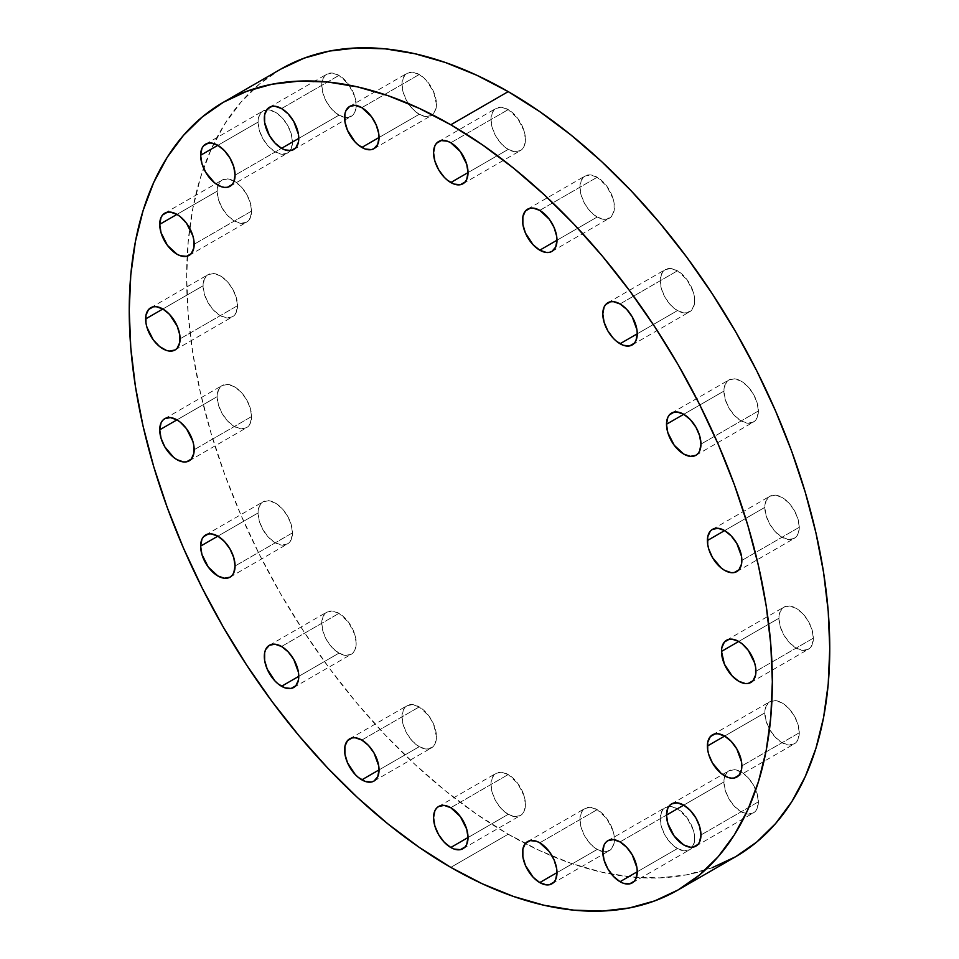<?xml version="1.0" encoding="UTF-8"?>
<svg xmlns="http://www.w3.org/2000/svg" width="959" height="959" viewBox="0 0 959 959"><rect width="100%" height="100%" fill="white"/><g stroke="black" fill="none" stroke-linecap="round" stroke-linejoin="round"><path stroke-width="0.72" stroke-dasharray="4.79 3.6" d="M338.971 653.127L298.776 676.335L338.971 653.127L345.564 655.417L351.15 654.338L353.296 652.564L354.89 650.034L356.197 643.177L354.89 634.81L348.537 622.223L338.971 613.34A24.359 14.061 -120 0 0 326.791 612.142A24.359 14.061 -120 0 0 323.051 631.657A24.359 14.061 -120 0 0 338.971 653.127A24.359 14.061 -120 0 0 351.15 654.338A24.359 14.061 -120 0 0 354.89 634.81A24.359 14.061 -120 0 0 338.971 613.34L332.377 611.051L326.791 612.142L323.051 616.433L321.744 623.29L323.051 631.657L326.791 640.264L332.377 647.804L338.971 653.127M281.55 646.498L338.971 613.34L281.55 646.498M292.495 532.856L235.075 566.002L292.495 532.856L291.188 524.489L287.448 515.87L281.862 508.33L275.269 503.019L268.676 500.718L263.09 501.809L259.35 506.112L258.043 512.957A24.359 14.061 -120 0 0 268.676 537.484A24.359 14.061 -120 0 0 287.448 544.005A24.359 14.061 -120 0 0 292.495 532.856A24.359 14.061 -120 0 0 281.862 508.33A24.359 14.061 -120 0 0 263.09 501.809A24.359 14.061 -120 0 0 258.043 512.957L259.35 521.336L263.09 529.943L268.676 537.484L275.269 542.794L281.862 545.096L287.448 544.005L291.188 539.713L292.495 532.856M217.849 536.165L258.043 512.957L217.849 536.165M251.594 416.554L194.174 449.711L251.594 416.554L250.287 408.186L246.559 399.579L240.961 392.039L234.368 386.717L227.774 384.427L222.188 385.518L218.46 389.81L217.142 396.666A24.359 14.061 -120 0 0 227.774 421.181A24.359 14.061 -120 0 0 246.559 427.714A24.359 14.061 -120 0 0 251.594 416.554A24.359 14.061 -120 0 0 240.961 392.039A24.359 14.061 -120 0 0 222.188 385.518A24.359 14.061 -120 0 0 217.142 396.666L218.46 405.034L222.188 413.641L227.774 421.181L234.368 426.503L240.961 428.793L246.559 427.714L250.287 423.41L251.594 416.554M176.947 419.874L217.142 396.666L176.947 419.874M237.508 305.681L180.088 338.827L237.508 305.681L236.19 297.314L232.462 288.707L226.875 281.167L220.282 275.844L213.689 273.555L208.103 274.634L204.363 278.937L203.056 285.794A24.359 14.061 -120 0 0 213.689 310.308A24.359 14.061 -120 0 0 232.462 316.83A24.359 14.061 -120 0 0 237.508 305.681A24.359 14.061 -120 0 0 226.875 281.167A24.359 14.061 -120 0 0 208.103 274.634A24.359 14.061 -120 0 0 203.056 285.794L204.363 294.161L208.103 302.768L213.689 310.308L220.282 315.631L226.875 317.92L232.462 316.83L236.19 312.538L237.508 305.681M162.862 308.99L203.056 285.794L162.862 308.99M251.594 211.076L194.174 244.233L251.594 211.076L250.287 202.709L246.559 194.102L240.961 186.561L234.368 181.239L227.774 178.949L222.188 180.028L218.46 184.332L217.142 191.189A24.359 14.061 -120 0 0 227.774 215.703A24.359 14.061 -120 0 0 246.559 222.224A24.359 14.061 -120 0 0 251.594 211.076A24.359 14.061 -120 0 0 240.961 186.561A24.359 14.061 -120 0 0 222.188 180.028A24.359 14.061 -120 0 0 217.142 191.189L218.46 199.556L222.188 208.163L227.774 215.703L234.368 221.026L240.961 223.315L246.559 222.224L250.287 217.933L251.594 211.076M176.947 214.396L217.142 191.189L176.947 214.396M292.495 142.004L235.075 175.161L292.495 142.004L291.188 133.637L287.448 125.03L281.862 117.489L275.269 112.167L268.676 109.877L263.09 110.956L259.35 115.26L258.043 122.117A24.359 14.061 -120 0 0 268.676 146.631A24.359 14.061 -120 0 0 287.448 153.152A24.359 14.061 -120 0 0 290.181 150.635A24.359 14.061 -120 0 0 292.495 142.004A24.359 14.061 -120 0 0 283.876 119.791A24.359 14.061 -120 0 0 266.638 109.865A24.359 14.061 -120 0 0 263.09 110.956A24.359 14.061 -120 0 0 258.043 122.117L259.35 130.484L263.09 139.091L268.676 146.631L275.269 151.954L281.862 154.243L287.448 153.152L291.188 148.861L292.495 142.004M217.849 145.324L258.043 122.117L217.849 145.324M338.971 115.176L298.776 138.384L338.971 115.176L345.564 117.466L348.537 117.346L353.296 114.6L354.89 112.083L356.197 105.226L354.89 96.859L348.537 84.272L338.971 75.389A24.359 14.061 -120 0 0 326.791 74.179A24.359 14.061 -120 0 0 323.051 93.706A24.359 14.061 -120 0 0 338.971 115.176A24.359 14.061 -120 0 0 351.15 116.375A24.359 14.061 -120 0 0 354.89 96.859A24.359 14.061 -120 0 0 338.971 75.389L332.377 73.1L326.791 74.179L323.051 78.482L321.744 85.339L323.051 93.706L326.791 102.313L332.377 109.853L338.971 115.176M281.55 108.547L338.971 75.389L281.55 108.547M419.239 114.289L379.045 137.497L419.239 114.289L425.832 116.578L431.418 115.5L433.564 113.713L436.129 108.031L436.465 104.339L433.564 91.62L425.832 79.825L419.239 74.502A24.359 14.061 -120 0 0 407.06 73.304A24.359 14.061 -120 0 0 403.319 92.819A24.359 14.061 -120 0 0 419.239 114.289A24.359 14.061 -120 0 0 431.418 115.5A24.359 14.061 -120 0 0 435.146 95.972A24.359 14.061 -120 0 0 419.239 74.502L412.646 72.213L407.06 73.304L403.319 77.595L402.013 84.452L403.319 92.819L407.06 101.426L412.646 108.966L419.239 114.289M361.819 107.66L419.239 74.502L361.819 107.66M508.21 149.388L468.016 172.596L508.21 149.388L514.803 151.678L520.389 150.599L522.535 148.813L524.129 146.295L525.436 139.439L524.129 131.071L517.776 118.484L508.21 109.602A24.359 14.061 -120 0 0 496.031 108.403A24.359 14.061 -120 0 0 492.291 127.919A24.359 14.061 -120 0 0 508.21 149.388A24.359 14.061 -120 0 0 520.389 150.599A24.359 14.061 -120 0 0 524.129 131.071A24.359 14.061 -120 0 0 508.21 109.602L501.617 107.312L496.031 108.403L492.291 112.694L490.984 119.551L492.291 127.919L496.031 136.526L501.617 144.066L508.21 149.388M450.79 142.759L508.21 109.602L450.79 142.759M597.181 217.034L556.987 240.23L597.181 217.034L603.774 219.323L606.759 219.203L611.506 216.458L614.084 210.776L614.084 203.008L613.101 198.717L606.759 186.118L597.181 177.247A24.359 14.061 -120 0 0 585.002 176.036A24.359 14.061 -120 0 0 581.274 195.564A24.359 14.061 -120 0 0 597.181 217.034A24.359 14.061 -120 0 0 609.361 218.232A24.359 14.061 -120 0 0 613.101 198.717A24.359 14.061 -120 0 0 597.181 177.247L590.588 174.958L585.002 176.036L581.274 180.34L579.955 187.197L581.274 195.564L585.002 204.171L590.588 211.711L597.181 217.034M539.761 210.393L597.181 177.247L539.761 210.393M677.45 310.596L637.255 333.804L677.45 310.596L684.043 312.886L687.028 312.766L691.775 310.021L694.352 304.339L694.352 296.571L693.369 292.279L687.028 279.692L677.45 270.81A24.359 14.061 -120 0 0 665.27 269.611A24.359 14.061 -120 0 0 661.542 289.127A24.359 14.061 -120 0 0 677.45 310.596A24.359 14.061 -120 0 0 689.629 311.795A24.359 14.061 -120 0 0 693.369 292.279A24.359 14.061 -120 0 0 677.45 270.81L670.856 268.52L665.27 269.611L661.542 273.902L660.224 280.759L661.542 289.127L665.27 297.734L670.856 305.274L677.45 310.596M620.029 303.967L677.45 270.81L620.029 303.967M758.377 410.979L700.957 444.125L758.377 410.979L757.071 402.612L753.33 394.005L747.744 386.465L741.151 381.143L734.558 378.853L728.972 379.932L725.232 384.235L723.925 391.092A24.359 14.061 -120 0 0 734.558 415.607A24.359 14.061 -120 0 0 753.33 422.128A24.359 14.061 -120 0 0 758.377 410.979A24.359 14.061 -120 0 0 747.744 386.465A24.359 14.061 -120 0 0 728.972 379.932A24.359 14.061 -120 0 0 723.925 391.092L725.232 399.459L728.972 408.066L734.558 415.607L741.151 420.929L747.744 423.219L753.33 422.128L757.071 417.836L758.377 410.979M683.731 414.288L723.925 391.092L683.731 414.288M799.279 527.27L741.858 560.428L799.279 527.27L797.96 518.903L794.232 510.296L788.646 502.756L782.053 497.433L775.459 495.144L769.873 496.235L766.133 500.526L764.826 507.383A24.359 14.061 -120 0 0 775.459 531.897A24.359 14.061 -120 0 0 794.232 538.431A24.359 14.061 -120 0 0 799.279 527.27A24.359 14.061 -120 0 0 788.646 502.756A24.359 14.061 -120 0 0 769.873 496.235A24.359 14.061 -120 0 0 764.826 507.383L766.133 515.75L769.873 524.357L775.459 531.897L782.053 537.22L788.646 539.509L794.232 538.431L797.96 534.127L799.279 527.27M724.632 530.591L764.826 507.383L724.632 530.591M813.364 638.155L755.944 671.3L813.364 638.155L812.057 629.787L808.317 621.168L802.731 613.628L796.138 608.318L789.545 606.016L783.959 607.107L780.23 611.41L778.912 618.255A24.359 14.061 -120 0 0 789.545 642.782A24.359 14.061 -120 0 0 808.317 649.303A24.359 14.061 -120 0 0 813.364 638.155A24.359 14.061 -120 0 0 802.731 613.628A24.359 14.061 -120 0 0 783.959 607.107A24.359 14.061 -120 0 0 778.912 618.255L780.23 626.635L783.959 635.242L789.545 642.782L796.138 648.092L802.731 650.394L808.317 649.303L812.057 645.011L813.364 638.155M738.718 641.463L778.912 618.255L738.718 641.463M799.279 732.76L741.858 765.905L799.279 732.76L797.96 724.381L794.232 715.774L788.646 708.233L782.053 702.923L775.459 700.621L769.873 701.712L766.133 706.004L764.826 712.861A24.359 14.061 -120 0 0 775.459 737.375A24.359 14.061 -120 0 0 794.232 743.908A24.359 14.061 -120 0 0 799.279 732.76A24.359 14.061 -120 0 0 788.646 708.233A24.359 14.061 -120 0 0 769.873 701.712A24.359 14.061 -120 0 0 764.826 712.861L766.133 721.228L769.873 729.847L775.459 737.375L782.053 742.698L788.646 744.987L794.232 743.908L797.96 739.605L799.279 732.76M724.632 736.068L764.826 712.861L724.632 736.068M758.377 801.832L700.957 834.977L758.377 801.832L757.071 793.453L753.33 784.846L747.744 777.305L741.151 771.995L734.558 769.693L728.972 770.784L725.232 775.076L723.925 781.933A24.359 14.061 -120 0 0 734.558 806.447A24.359 14.061 -120 0 0 753.33 812.98A24.359 14.061 -120 0 0 758.377 801.832A24.359 14.061 -120 0 0 747.744 777.305A24.359 14.061 -120 0 0 728.972 770.784A24.359 14.061 -120 0 0 723.925 781.933L725.232 790.3L728.972 798.919L734.558 806.447L741.151 811.77L747.744 814.059L753.33 812.98L757.071 808.677L758.377 801.832M683.731 805.14L723.925 781.933L683.731 805.14M677.45 848.547L637.255 871.755L677.45 848.547L684.043 850.837L689.629 849.758L691.775 847.984L694.352 842.29L694.352 834.534L693.369 830.23L687.028 817.643L677.45 808.773A24.359 14.061 -120 0 0 668.819 806.459A24.359 14.061 -120 0 0 665.27 807.562A24.359 14.061 -120 0 0 661.542 827.078A24.359 14.061 -120 0 0 677.45 848.547A24.359 14.061 -120 0 0 689.629 849.758A24.359 14.061 -120 0 0 692.362 847.229A24.359 14.061 -120 0 0 692.374 827.341A24.359 14.061 -120 0 0 677.45 808.773L670.856 806.471L665.27 807.562L661.542 811.853L660.224 818.71L661.542 827.078L665.27 835.697L670.856 843.225L677.45 848.547M620.029 841.918L677.45 808.773L620.029 841.918M597.181 849.434L556.987 872.642L597.181 849.434L603.774 851.724L606.759 851.604L611.506 848.859L614.084 843.177L614.084 835.421L613.101 831.117L606.759 818.53L597.181 809.648A24.359 14.061 -120 0 0 585.002 808.449A24.359 14.061 -120 0 0 581.274 827.965A24.359 14.061 -120 0 0 597.181 849.434A24.359 14.061 -120 0 0 609.361 850.645A24.359 14.061 -120 0 0 613.101 831.117A24.359 14.061 -120 0 0 597.181 809.648L590.588 807.358L585.002 808.449L581.274 812.741L579.955 819.597L581.274 827.965L585.002 836.572L590.588 844.112L597.181 849.434M539.761 842.805L597.181 809.648L539.761 842.805M419.239 746.689L379.045 769.897L419.239 746.689L425.832 748.991L428.805 748.871L433.564 746.126L435.146 743.609L436.465 736.752L433.564 724.021L428.805 715.786L419.239 706.915A24.359 14.061 -120 0 0 407.06 705.704A24.359 14.061 -120 0 0 403.319 725.232A24.359 14.061 -120 0 0 419.239 746.689A24.359 14.061 -120 0 0 431.418 747.9A24.359 14.061 -120 0 0 435.146 728.384A24.359 14.061 -120 0 0 419.239 706.915L412.646 704.625L407.06 705.704L403.319 710.008L402.013 716.852L403.319 725.232L407.06 733.839L412.646 741.379L419.239 746.689M361.819 740.06L419.239 706.915L361.819 740.06M508.21 814.335L468.016 837.543L508.21 814.335L514.803 816.624L520.389 815.546L522.535 813.759L524.129 811.242L525.436 804.385L524.129 796.018L517.776 783.431L508.21 774.548A24.359 14.061 -120 0 0 496.031 773.35A24.359 14.061 -120 0 0 492.291 792.865A24.359 14.061 -120 0 0 508.21 814.335A24.359 14.061 -120 0 0 520.389 815.546A24.359 14.061 -120 0 0 524.129 796.018A24.359 14.061 -120 0 0 508.21 774.548L501.617 772.259L496.031 773.35L492.291 777.641L490.984 784.498L492.291 792.865L496.031 801.472L501.617 809.012L508.21 814.335M450.79 807.706L508.21 774.548L450.79 807.706M280.843 69.096A454.746 262.55 -120 0 0 187.185 256.185A454.746 262.55 -120 0 0 508.21 834.222L450.79 867.38L508.21 834.222A454.746 262.55 -120 0 0 611.518 874.188A454.746 262.55 -120 0 0 735.589 856.747M712.201 867.715L686.86 874.788L659.792 877.893L631.262 877.005L601.557 872.127L570.941 863.316L539.725 850.633L508.21 834.222L476.695 814.239L445.479 790.875L414.863 764.347L385.158 734.918L356.628 702.875L329.56 668.507L304.219 632.173L280.831 594.196L259.649 554.973L240.841 514.851L224.622 474.226L211.136 433.504L200.503 393.058L192.831 353.284L188.204 314.564L186.657 277.271L188.204 241.776L192.831 208.403L200.503 177.487L211.136 149.316L224.622 124.167L240.841 102.277L259.649 83.865L280.831 69.096M269.371 645.287L326.791 612.142M230.028 577.162L287.448 544.005M189.127 460.859L246.559 427.714M175.041 349.987L232.462 316.83M189.127 255.382L246.559 222.224M230.028 186.31L287.448 153.152M269.371 107.336L326.791 74.179M349.639 106.449L407.06 73.304M438.611 141.548L496.031 108.403M527.582 209.194L585.002 176.036M607.85 302.756L665.27 269.611M695.91 455.285L753.33 422.128M736.812 571.576L794.232 538.431M750.897 682.448L808.317 649.303M736.812 777.054L794.232 743.908M695.91 846.126L753.33 812.98M607.85 840.707L665.27 807.562M527.582 841.594L585.002 808.449M349.639 738.862L407.06 705.704M438.611 806.495L496.031 773.35M462.969 848.691L520.389 815.546M373.998 781.058L431.418 747.9M551.94 883.79L609.361 850.645M632.209 882.903L689.629 849.758M671.552 803.93L728.972 770.784M712.441 734.858L769.873 701.712M726.538 640.264L783.959 607.107M712.441 529.38L769.873 496.235M671.552 413.089L728.972 379.932M632.209 344.952L689.629 311.795M551.94 251.39L609.361 218.232M462.969 183.744L520.389 150.599M373.998 148.645L431.418 115.5M293.73 149.532L351.15 116.375M205.67 144.114L263.09 110.956M164.768 213.186L222.188 180.028M150.683 307.791L208.103 274.634M164.768 418.663L222.188 385.518M205.67 534.966L263.09 501.809M293.73 687.483L351.15 654.338"/><path stroke-width="1.44" d="M281.55 686.284A24.359 14.061 60 0 1 265.631 664.815A24.359 14.061 60 0 1 269.371 645.287A24.359 14.061 60 0 1 281.55 646.498L274.957 644.208L269.371 645.287L265.631 649.591L264.648 652.755L264.648 660.511L267.225 669.166L274.957 680.962L278.182 683.959L284.907 687.843L291.116 688.454L295.875 685.709L298.441 680.027L298.776 676.335L281.55 686.284L298.776 676.335L298.441 672.259L293.73 659.36L288.144 651.82L281.55 646.498A24.359 14.061 60 0 1 297.458 667.967A24.359 14.061 60 0 1 293.73 687.483A24.359 14.061 60 0 1 281.55 686.284M235.075 566.002A24.359 14.061 60 0 1 230.028 577.162A24.359 14.061 60 0 1 211.256 570.629A24.359 14.061 60 0 1 200.623 546.115L217.849 536.165L211.256 533.875L208.283 533.995L203.524 536.74L201.929 539.258L200.623 546.115L201.929 554.482L208.283 567.069L217.849 575.951L224.442 578.241L230.028 577.162L232.174 575.376L233.768 572.859L235.075 566.002L233.768 557.635L230.028 549.028L224.442 541.487L217.849 536.165L200.623 546.115A24.359 14.061 60 0 1 205.67 534.966A24.359 14.061 60 0 1 224.442 541.487A24.359 14.061 60 0 1 235.075 566.002M194.174 449.711A24.359 14.061 60 0 1 189.127 460.859A24.359 14.061 60 0 1 170.354 454.338A24.359 14.061 60 0 1 159.721 429.812L176.947 419.874L170.354 417.585L164.768 418.663L162.634 420.438L161.04 422.967L159.721 429.812L161.04 438.191L164.768 446.798L173.591 457.335L176.947 459.649L183.541 461.95L186.525 461.83L191.273 459.085L193.85 453.403L193.85 445.635L192.867 441.344L186.525 428.745L180.316 422.2L176.947 419.874L159.721 429.812A24.359 14.061 60 0 1 164.768 418.663A24.359 14.061 60 0 1 183.541 425.197A24.359 14.061 60 0 1 194.174 449.711M180.088 338.827A24.359 14.061 60 0 1 175.041 349.987A24.359 14.061 60 0 1 156.269 343.454A24.359 14.061 60 0 1 145.636 318.939L162.862 308.99L156.269 306.7L153.284 306.82L148.537 309.565L145.96 315.247L145.96 323.015L146.943 327.307L153.284 339.906L159.494 346.451L166.219 350.335L169.455 351.066L175.041 349.987L177.187 348.213L179.753 342.519L179.753 334.763L177.187 326.108L169.455 314.312L162.862 308.99L145.636 318.939A24.359 14.061 60 0 1 150.683 307.791A24.359 14.061 60 0 1 169.455 314.312A24.359 14.061 60 0 1 180.088 338.827M194.174 244.233A24.359 14.061 60 0 1 189.127 255.382A24.359 14.061 60 0 1 170.354 248.849A24.359 14.061 60 0 1 159.721 224.334L176.947 214.396L170.354 212.095L167.381 212.215L162.634 214.96L161.04 217.477L159.721 224.334L161.04 232.701L167.381 245.3L176.947 254.171L180.316 255.729L186.525 256.353L191.273 253.608L193.85 247.913L193.85 240.158L192.867 235.854L186.525 223.267L180.316 216.71L176.947 214.396L159.721 224.334A24.359 14.061 60 0 1 164.768 213.186A24.359 14.061 60 0 1 183.541 219.707A24.359 14.061 60 0 1 194.174 244.233M235.075 175.161A24.359 14.061 60 0 1 230.028 186.31A24.359 14.061 60 0 1 211.256 179.777A24.359 14.061 60 0 1 200.623 155.262L217.849 145.324L211.256 143.023L208.283 143.143L203.524 145.888L201.929 148.405L200.623 155.262L201.929 163.629L205.67 172.248L214.492 182.785L221.205 186.657L224.442 187.389L227.415 187.281L232.174 184.536L233.768 182.006L235.075 175.161L233.768 166.782L230.028 158.175L224.442 150.635L217.849 145.324L200.623 155.262A24.359 14.061 60 0 1 205.67 144.114A24.359 14.061 60 0 1 224.442 150.635A24.359 14.061 60 0 1 235.075 175.161M281.55 148.321A24.359 14.061 60 0 1 265.631 126.852A24.359 14.061 60 0 1 269.371 107.336A24.359 14.061 60 0 1 281.55 108.547L274.957 106.245L271.972 106.365L267.225 109.11L264.648 114.804L264.648 122.56L269.371 135.471L274.957 142.999L281.55 148.321L284.907 149.88L291.116 150.503L295.875 147.758L298.441 142.064L298.776 138.384L281.55 148.321L298.776 138.384L298.441 134.308L293.73 121.397L288.144 113.857L281.55 108.547A24.359 14.061 60 0 1 297.458 130.004A24.359 14.061 60 0 1 293.73 149.532A24.359 14.061 60 0 1 281.55 148.321M361.819 147.446A24.359 14.061 60 0 1 345.899 125.977A24.359 14.061 60 0 1 349.639 106.449A24.359 14.061 60 0 1 361.819 107.66L355.226 105.37L349.639 106.449L345.899 110.753L344.916 113.917L344.916 121.673L347.494 130.328L355.226 142.124L358.45 145.121L365.175 149.005L371.385 149.616L373.998 148.645L377.726 144.353L379.045 137.497L361.819 147.446L379.045 137.497L378.709 133.421L376.132 124.766L371.385 116.53L361.819 107.66A24.359 14.061 60 0 1 377.726 129.129A24.359 14.061 60 0 1 373.998 148.645A24.359 14.061 60 0 1 361.819 147.446M450.79 182.534A24.359 14.061 60 0 1 434.871 161.076A24.359 14.061 60 0 1 438.611 141.548A24.359 14.061 60 0 1 450.79 142.759L447.433 141.201L441.224 140.577L436.465 143.323L434.871 145.852L433.564 152.697L434.871 161.076L438.611 169.683L444.197 177.223L447.433 180.22L454.146 184.092L460.356 184.715L465.115 181.97L466.709 179.453L468.016 172.596L450.79 182.534L468.016 172.596L466.709 164.229L460.356 151.63L450.79 142.759A24.359 14.061 60 0 1 466.709 164.229A24.359 14.061 60 0 1 462.969 183.744A24.359 14.061 60 0 1 450.79 182.534M539.761 250.179A24.359 14.061 60 0 1 523.854 228.71A24.359 14.061 60 0 1 527.582 209.194A24.359 14.061 60 0 1 539.761 210.393L533.168 208.103L530.195 208.223L525.436 210.968L522.871 216.65L522.871 224.418L525.436 233.073L533.168 244.857L539.761 250.179L546.354 252.469L549.339 252.349L551.94 251.39L555.681 247.086L556.987 240.23L539.761 250.179L556.987 240.23L556.664 236.166L554.086 227.511L549.339 219.275L539.761 210.393A24.359 14.061 60 0 1 555.681 231.862A24.359 14.061 60 0 1 551.94 251.39A24.359 14.061 60 0 1 539.761 250.179M620.029 343.742A24.359 14.061 60 0 1 604.11 322.284A24.359 14.061 60 0 1 607.85 302.756A24.359 14.061 60 0 1 620.029 303.967L613.436 301.665L610.463 301.785L605.704 304.53L604.11 307.06L602.803 313.905L604.11 322.284L607.85 330.891L613.436 338.431L616.673 341.428L623.386 345.3L629.595 345.923L634.355 343.178L635.949 340.661L637.255 333.804L620.029 343.742L637.255 333.804L636.932 329.728L632.209 316.818L626.623 309.277L620.029 303.967A24.359 14.061 60 0 1 635.949 325.437A24.359 14.061 60 0 1 632.209 344.952A24.359 14.061 60 0 1 620.029 343.742M700.957 444.125A24.359 14.061 60 0 1 695.91 455.285A24.359 14.061 60 0 1 677.138 448.752A24.359 14.061 60 0 1 666.505 424.238L683.731 414.288L677.138 411.998L674.165 412.118L669.406 414.863L667.812 417.381L666.505 424.238L667.812 432.605L674.165 445.204L683.731 454.075L690.324 456.364L695.91 455.285L698.056 453.511L699.65 450.982L700.957 444.125L699.65 435.758L695.91 427.151L690.324 419.61L683.731 414.288L666.505 424.238A24.359 14.061 60 0 1 671.552 413.089A24.359 14.061 60 0 1 690.324 419.61A24.359 14.061 60 0 1 700.957 444.125M741.858 560.428A24.359 14.061 60 0 1 736.812 571.576A24.359 14.061 60 0 1 718.039 565.055A24.359 14.061 60 0 1 707.406 540.54L724.632 530.591L718.039 528.301L712.441 529.38L710.307 531.154L707.73 536.848L707.73 544.604L708.713 548.908L712.441 557.515L721.264 568.052L724.632 570.377L731.226 572.667L734.198 572.547L738.945 569.802L741.523 564.12L741.523 556.352L736.812 543.453L731.226 535.913L724.632 530.591L707.406 540.54A24.359 14.061 60 0 1 712.441 529.38A24.359 14.061 60 0 1 731.226 535.913A24.359 14.061 60 0 1 741.858 560.428M755.944 671.3A24.359 14.061 60 0 1 750.897 682.448A24.359 14.061 60 0 1 732.125 675.927A24.359 14.061 60 0 1 721.492 651.413L738.718 641.463L732.125 639.173L729.152 639.293L724.393 642.039L721.827 647.721L721.492 651.413L724.393 664.143L732.125 675.927L738.718 681.25L745.311 683.539L748.296 683.419L753.043 680.674L755.62 674.992L755.62 667.236L754.637 662.933L748.296 650.346L742.086 643.789L738.718 641.463L721.492 651.413A24.359 14.061 60 0 1 726.538 640.264A24.359 14.061 60 0 1 745.311 646.786A24.359 14.061 60 0 1 755.944 671.3M741.858 765.905A24.359 14.061 60 0 1 736.812 777.054A24.359 14.061 60 0 1 718.039 770.533A24.359 14.061 60 0 1 707.406 746.018L724.632 736.068L718.039 733.779L715.054 733.899L710.307 736.644L707.73 742.326L707.73 750.082L708.713 754.385L712.441 762.992L721.264 773.529L727.989 777.413L731.226 778.145L734.198 778.025L738.945 775.28L741.523 769.597L741.523 761.83L736.812 748.931L731.226 741.391L724.632 736.068L707.406 746.018A24.359 14.061 60 0 1 712.441 734.858A24.359 14.061 60 0 1 731.226 741.391A24.359 14.061 60 0 1 741.858 765.905M700.957 834.977A24.359 14.061 60 0 1 695.91 846.126A24.359 14.061 60 0 1 677.138 839.604A24.359 14.061 60 0 1 666.505 815.09L683.731 805.14L677.138 802.851L671.552 803.93L669.406 805.716L667.812 808.233L666.505 815.09L667.812 823.457L674.165 836.044L683.731 844.927L690.324 847.217L693.297 847.097L698.056 844.352L699.65 841.834L700.957 834.977L699.65 826.61L695.91 818.003L690.324 810.463L683.731 805.14L666.505 815.09A24.359 14.061 60 0 1 671.552 803.93A24.359 14.061 60 0 1 690.324 810.463A24.359 14.061 60 0 1 700.957 834.977M620.029 881.705A24.359 14.061 60 0 1 604.11 860.235A24.359 14.061 60 0 1 607.85 840.707A24.359 14.061 60 0 1 620.029 841.918L613.436 839.628L607.85 840.707L605.704 842.493L604.11 845.011L602.803 851.868L604.11 860.235L607.85 868.842L613.436 876.382L620.029 881.705L623.386 883.263L629.595 883.874L634.355 881.129L635.949 878.612L637.255 871.755L620.029 881.705L637.255 871.755L636.932 867.679L632.209 854.781L626.623 847.241L620.029 841.918A24.359 14.061 60 0 1 635.949 863.388A24.359 14.061 60 0 1 632.209 882.903A24.359 14.061 60 0 1 620.029 881.705M539.761 882.58A24.359 14.061 60 0 1 523.854 861.122A24.359 14.061 60 0 1 527.582 841.594A24.359 14.061 60 0 1 539.761 842.805L536.405 841.247L530.195 840.623L525.436 843.369L522.871 849.063L522.871 856.819L525.436 865.474L533.168 877.269L539.761 882.58L546.354 884.881L549.339 884.761L554.086 882.016L555.681 879.499L556.987 872.642L539.761 882.58L556.987 872.642L556.664 868.566L554.086 859.911L549.339 851.676L539.761 842.805A24.359 14.061 60 0 1 555.681 864.275A24.359 14.061 60 0 1 551.94 883.79A24.359 14.061 60 0 1 539.761 882.58M361.819 779.847A24.359 14.061 60 0 1 345.899 758.377A24.359 14.061 60 0 1 349.639 738.862A24.359 14.061 60 0 1 361.819 740.06L355.226 737.771L352.241 737.891L347.494 740.636L344.916 746.318L344.916 754.086L347.494 762.741L355.226 774.524L358.45 777.521L365.175 781.405L371.385 782.017L373.998 781.058L377.726 776.754L379.045 769.897L361.819 779.847L379.045 769.897L378.709 765.833L373.998 752.923L368.412 745.383L361.819 740.06A24.359 14.061 60 0 1 377.726 761.53A24.359 14.061 60 0 1 373.998 781.058A24.359 14.061 60 0 1 361.819 779.847M450.79 847.492A24.359 14.061 60 0 1 434.871 826.023A24.359 14.061 60 0 1 438.611 806.495A24.359 14.061 60 0 1 450.79 807.706L444.197 805.416L438.611 806.495L436.465 808.281L434.871 810.799L433.564 817.655L434.871 826.023L438.611 834.63L444.197 842.17L450.79 847.492L454.146 849.051L460.356 849.662L465.115 846.917L466.709 844.399L468.016 837.543L450.79 847.492L468.016 837.543L466.709 829.175L460.356 816.589L450.79 807.706A24.359 14.061 60 0 1 466.709 829.175A24.359 14.061 60 0 1 462.969 848.691A24.359 14.061 60 0 1 450.79 847.492M280.831 69.096L304.219 58.127L329.56 51.055L356.628 47.95L385.158 48.837L414.863 53.716L445.479 62.539L476.695 75.21L508.21 91.62L539.725 111.604L570.941 134.979L601.557 161.496L631.262 190.925L659.792 222.979L686.86 257.336L712.201 293.682L735.589 331.646L756.771 370.881L775.579 411.003L791.798 451.617L805.284 492.351L815.917 532.796L823.589 572.571L828.216 611.291L829.763 648.572L828.216 684.079L823.589 717.44L815.917 748.368L805.284 776.538L791.798 801.688L775.579 823.565L756.771 841.99L735.589 856.747A454.746 262.55 -120 0 0 805.284 492.351A454.746 262.55 -120 0 0 508.21 91.62L450.79 124.778A454.746 262.55 60 0 1 747.864 525.508A454.746 262.55 60 0 1 678.157 889.904A454.746 262.55 60 0 1 450.79 867.38L419.275 847.396L388.059 824.021L357.443 797.504L327.738 768.075L299.208 736.021L272.14 701.664L246.799 665.318L223.411 627.354L202.229 588.119L183.421 547.997L167.202 507.383L153.716 466.649L143.083 426.204L135.411 386.429L130.784 347.709L129.237 310.428L130.784 274.921L135.411 241.56L143.083 210.632L153.716 182.462L167.202 157.312L183.421 135.435L202.229 117.01L223.411 102.253L246.799 91.285L272.14 84.212L299.208 81.107L327.738 81.995L357.443 86.873L388.059 95.684L419.275 108.367L450.79 124.778L482.305 144.761L513.521 168.125L544.137 194.653L573.842 224.082L602.372 256.125L629.44 290.493L654.781 326.827L678.169 364.804L699.351 404.027L718.159 444.149L734.378 484.774L747.864 525.496L758.497 565.942L766.169 605.716L770.796 644.436L772.343 681.729L770.796 717.224L766.169 750.597L758.497 781.513L747.864 809.684L734.378 834.833L718.159 856.723L699.351 875.135L678.169 889.904L654.781 900.873L629.44 907.945L602.372 911.05L573.842 910.163L544.137 905.284L513.521 896.461L482.305 883.79L450.79 867.38A454.746 262.55 60 0 1 153.716 466.649A454.746 262.55 60 0 1 223.411 102.253A454.746 262.55 60 0 1 450.79 124.778L508.21 91.62A454.746 262.55 -120 0 0 280.843 69.096L223.411 102.253M678.157 889.904L735.589 856.747L712.201 867.715"/></g></svg>
